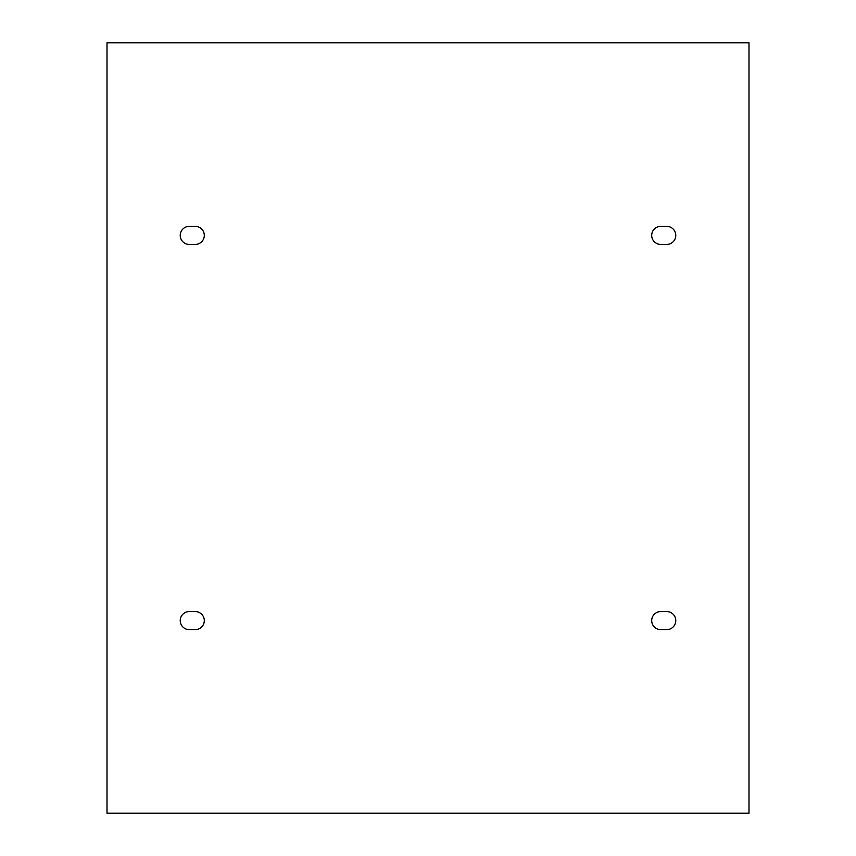 <?xml version="1.0" encoding="UTF-8"?>
<svg xmlns="http://www.w3.org/2000/svg" width="856" height="856" viewBox="0 0 856 856"><rect width="100%" height="100%" fill="white"/><g stroke="black" fill="none" stroke-linecap="round" stroke-linejoin="round"><path stroke-width="0.64" stroke-dasharray="4.28 3.21" d="M195.275 629.631A9.031 9.031 0 0 0 204.306 620.6A9.031 9.031 0 0 0 195.275 611.569L189.262 611.569A9.031 9.031 0 0 0 180.231 620.6A9.031 9.031 0 0 0 189.262 629.631L195.275 629.631M666.738 611.569L660.725 611.569A9.031 9.031 0 0 0 651.694 620.6A9.031 9.031 0 0 0 660.725 629.631L666.738 629.631A9.031 9.031 0 0 0 675.769 620.6A9.031 9.031 0 0 0 666.738 611.569M749 813.2L107 813.2L107 42.8L749 42.8L749 813.2M666.738 226.369L660.725 226.369A9.031 9.031 0 0 0 651.694 235.4A9.031 9.031 0 0 0 660.725 244.431L666.738 244.431A9.031 9.031 0 0 0 675.769 235.4A9.031 9.031 0 0 0 666.738 226.369M189.262 244.431L195.275 244.431A9.031 9.031 0 0 0 204.306 235.4A9.031 9.031 0 0 0 195.275 226.369L189.262 226.369A9.031 9.031 0 0 0 180.231 235.4A9.031 9.031 0 0 0 189.262 244.431"/><path stroke-width="1.28" d="M195.275 611.569A9.031 9.031 0 0 1 204.306 620.6A9.031 9.031 0 0 1 195.275 629.631L189.262 629.631A9.031 9.031 0 0 1 180.231 620.6A9.031 9.031 0 0 1 189.262 611.569L195.275 611.569M660.725 611.569L666.738 611.569A9.031 9.031 0 0 1 675.769 620.6A9.031 9.031 0 0 1 666.738 629.631L660.725 629.631A9.031 9.031 0 0 1 651.694 620.6A9.031 9.031 0 0 1 660.725 611.569M107 813.2L107 42.8L749 42.8L749 813.2L107 813.2M660.725 226.369L666.738 226.369A9.031 9.031 0 0 1 675.769 235.4A9.031 9.031 0 0 1 666.738 244.431L660.725 244.431A9.031 9.031 0 0 1 651.694 235.4A9.031 9.031 0 0 1 660.725 226.369M195.275 244.431L189.262 244.431A9.031 9.031 0 0 1 180.231 235.4A9.031 9.031 0 0 1 189.262 226.369L195.275 226.369A9.031 9.031 0 0 1 204.306 235.4A9.031 9.031 0 0 1 195.275 244.431"/></g></svg>
